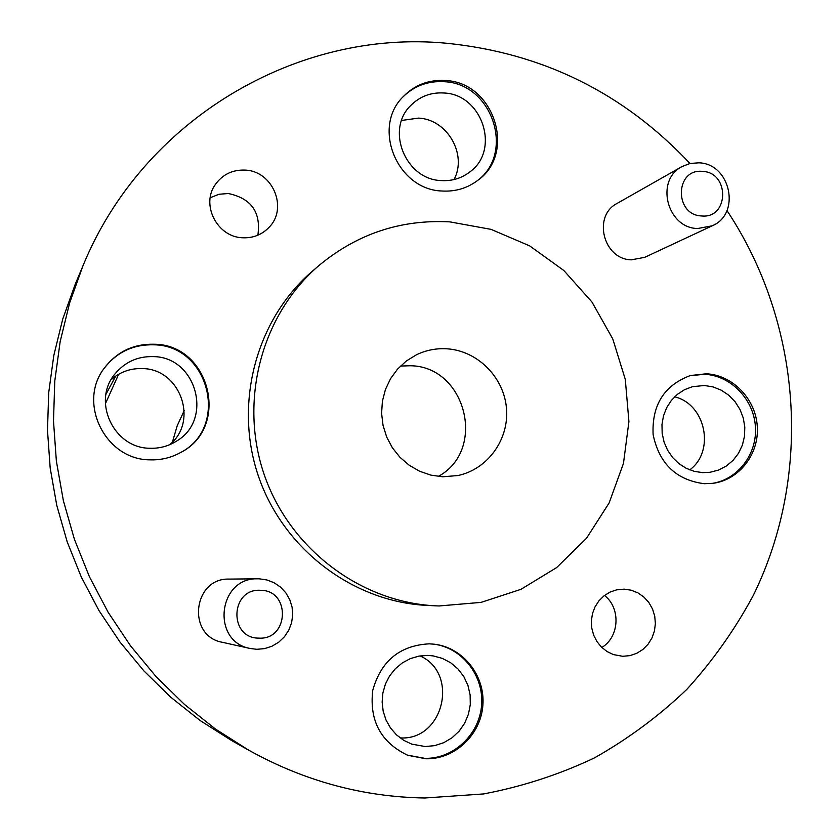 <?xml version="1.0" encoding="UTF-8"?>
<svg xmlns="http://www.w3.org/2000/svg" width="840" height="840" viewBox="0 0 840 840"><rect width="100%" height="100%" fill="white"/><g stroke="black" fill="none" stroke-linecap="round" stroke-linejoin="round"><path stroke-width="1.26" d="M438.249 476.438C487.211 450.093 465.843 366.009 410.183 365.747L400.449 366.072M446.313 348.768C435.834 348.243 425.87 350.249 416.409 354.795L406.35 360.98L397.635 369.012L390.569 378.641L385.434 389.487L382.399 401.195L381.591 413.312L383.05 425.418L386.705 437.073L392.427 447.846L400.019 457.359L409.206 465.245L419.632 471.251L430.931 475.136L442.701 476.784L457.769 475.556C487.83 469.382 509.45 439.11 506.436 407.946C503.717 376.761 476.963 350.312 446.313 348.768M701.621 215.953C729.089 218.883 729.928 172.305 702.481 171.392C674.972 168.273 674.016 215.135 701.621 215.953M698.849 162.823C730.601 163.569 741.269 213.969 712.152 225.823L697.568 228.533C666.939 228.039 654.927 180.107 682.006 166.572L690.123 163.453L698.849 162.823M258.877 638.127C289.128 640.059 290.787 590.1 260.526 590.31C230.244 588.158 228.438 638.452 258.877 638.127M259.255 578.823L266.942 579.957L274.187 582.792L280.602 587.181L285.894 592.914L289.79 599.697L292.1 607.194L292.709 615.038L291.585 622.828L288.771 630.189L284.424 636.751L278.754 642.18L272.024 646.202L264.59 648.617L256.82 649.299L250.268 648.501C210.861 641.634 217.948 577.279 257.786 578.812L259.255 578.823M682.006 166.572L617.222 203.353C592.357 215.786 603.278 259.476 631.365 259.833L644.752 257.324L712.152 225.823M706.346 373.79L690.375 375.532C664.167 385.34 651.746 405.048 653.121 434.627C659.211 463.712 676.252 480.07 704.246 483.704L712.75 483.346C739 480.092 759.119 454.335 757.312 426.709C755.8 399.063 732.764 375.07 706.346 373.79M711.869 483.452C737.825 479.745 757.418 453.978 755.412 426.594C753.69 399.2 730.79 375.543 704.592 374.272L689.514 375.784M154.266 344.232C133.613 343.728 117.002 351.645 104.433 367.973C77.102 402.717 105.367 459.806 149.814 459.837C160.818 460.236 171.097 457.79 180.653 452.508C230.507 427.487 210.252 344.6 154.266 344.232M180.369 452.666C229.824 427.497 209.454 345.177 153.773 344.81C133.298 344.306 116.781 352.118 104.244 368.235M445.347 80.525C428.705 79.548 414.635 84.945 403.137 96.716C371.48 127.575 397.362 189.987 442.197 191.016C455.332 191.762 467.072 188.297 477.425 180.611C516.978 153.374 494.141 82.142 445.347 80.525M476.794 181.072C515.529 153.51 492.481 83.317 444.181 81.711C427.886 80.734 414.026 85.932 402.602 97.293M429.261 643.828C399.819 645.435 380.971 660.954 372.729 690.385C369.254 720.825 380.919 742.466 407.736 755.286L425.985 758.783C454.86 759.423 480.9 734.706 482.885 705.201C485.237 675.717 463.197 647.755 434.69 644.249L429.261 643.828M407.18 755.076L424.841 758.363C453.537 758.993 479.451 734.517 481.593 705.201C484.071 675.906 462.399 647.976 434.112 644.175M624.183 589.145L616.613 589.837L610.029 592.095L604.054 595.801L598.994 600.768L595.077 606.774L592.494 613.536L591.371 620.728L591.749 628.026L593.628 635.072L596.915 641.529L601.45 647.105L607.016 651.514L613.347 654.57L622.724 656.292L629.874 655.641L636.688 653.331L642.831 649.499L647.997 644.322L651.924 638.064L654.433 631.05L655.379 623.626L654.738 616.15L652.533 609.01L648.869 602.543L643.933 597.093L637.97 592.904L631.281 590.216L624.183 589.145M245.07 170.1C232.491 169.638 222.579 174.447 215.334 184.527C200.592 204.761 217.266 237.184 242.666 237.773C253.302 238.203 262.185 234.623 269.336 227.021C288.236 207.774 272.506 170.856 245.07 170.1M257.87 235.2C261.125 212.258 251.276 198.366 228.312 193.515L218.915 194.271L210.21 197.747M439.047 605.966L481.068 602.385L520.916 589.344L556.626 567.588L586.477 538.303L609.095 503.013L623.448 463.47L628.919 421.596L625.296 379.407L612.77 338.909L591.948 302.012L563.808 270.48L529.641 245.858L491.064 229.362L449.904 221.886C400.89 219.251 357.273 233.772 319.032 265.461C261.776 314.423 238.697 400.292 264.138 474.411C289.475 548.562 360.36 602.259 435.614 605.829L439.047 605.966M689.955 163.485C623.711 92.998 542.525 52.92 446.407 43.239C297.549 28.907 142.989 119.017 82.961 265.829L69.615 302.988L60.176 341.534L54.779 381.034L53.498 421.04L56.364 461.066L63.368 500.671L74.434 539.385L89.428 576.744L108.171 612.328L130.442 645.719L155.978 676.525L184.464 704.424L215.554 729.099L248.882 750.278C304.374 781.106 363.038 797.013 424.862 798L483.63 793.937C522.176 786.607 559.03 774.648 594.184 758.037C627.974 738.99 658.833 716.131 686.763 689.451C712.719 660.912 734.843 629.664 753.134 595.739C812.9 474.348 801.958 323.379 726.947 210.536M704.382 385.487L692.318 386.726L684.453 389.729L677.376 394.349L671.36 400.418L666.666 407.673L663.495 415.821L661.973 424.526L662.172 433.419L664.094 442.124L667.643 450.293L672.672 457.58L678.982 463.68L686.301 468.342L694.323 471.366L702.712 472.637L710.073 472.269L718.536 470.064L726.317 466.032L733.078 460.352L738.497 453.285L742.371 445.147L744.502 436.296L744.807 427.13L743.284 418.058L739.988 409.469L735.084 401.741L728.763 395.231L721.308 390.212L713.066 386.915L704.382 385.487M153.31 356.612C137.781 356.202 125.045 361.925 115.101 373.79C91.602 400.964 113.652 448.224 149.782 448.256C159.264 448.592 168.011 446.313 176.033 441.399C213.728 420.336 196.686 356.843 153.31 356.612M169.649 444.707C198.944 421.302 180.254 368.834 142.527 368.582C130.547 368.161 120.067 371.889 111.09 379.774M443.856 92.988C430.962 92.232 419.979 96.338 410.928 105.315C385.182 129.538 405.489 179.728 441.357 180.579C452.056 181.188 461.57 178.3 469.886 171.896C500.608 149.951 482.213 94.217 443.856 92.988M454.031 179.56C467.555 154.508 447.237 119.28 418.499 118.104L401.625 120.456M427.781 655.41L418.897 656.103L410.298 658.634L402.35 662.886L395.378 668.703L389.655 675.843L385.434 684.012L382.893 692.895L382.137 702.103L383.187 711.27L386.012 720.017L390.495 727.976L396.449 734.832L403.631 740.282L411.737 744.125L425.177 746.54L434.658 745.647L443.751 742.686L452.025 737.793L459.102 731.21L464.656 723.23L468.447 714.231L470.295 704.634L470.117 694.869L467.933 685.388L463.827 676.62L458 668.966L450.713 662.781L442.302 658.361L433.146 655.893L427.781 655.41M400.103 737.888L400.239 737.898C443.531 740.744 459.575 673.386 420.053 655.914M689.766 469.875C715.397 451.048 705.642 404.114 674.615 396.816M82.961 265.829L75.295 284.109L62.706 319.158L53.802 355.499L48.699 392.721L47.492 430.406L50.19 468.111L56.784 505.407L67.2 541.863L81.312 577.049L98.973 610.554L119.952 641.991L144.018 671.024L170.867 697.305L200.183 720.562L231.609 740.534L248.882 750.278M601.828 647.472C619.51 636.93 620.938 608.024 604.475 595.476M257.786 578.812L229.204 579.096C192.98 577.71 186.501 636.048 222.316 642.285L250.268 648.501M319.032 265.461L312.48 271.089C256.19 319.221 233.51 403.568 258.489 476.343C283.374 549.161 353 601.881 426.972 605.399L435.614 605.829M115.689 376.131L105.966 394.275M105.357 403.83L118.618 374.294M172.431 442.05L177.198 425.796L184.265 410.477"/></g></svg>
